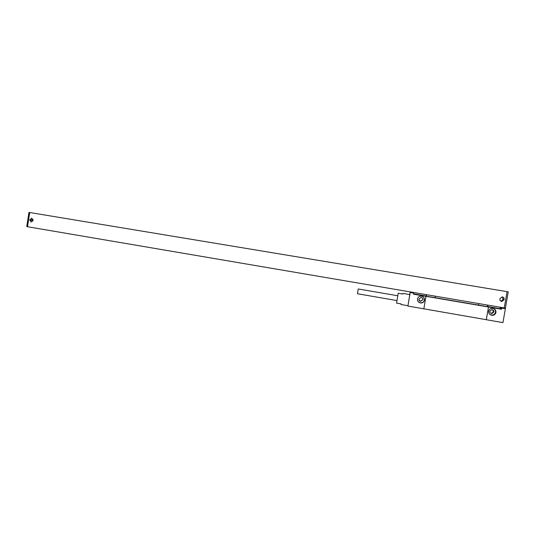 <?xml version="1.0" encoding="UTF-8"?>
<svg xmlns="http://www.w3.org/2000/svg" width="535" height="535" viewBox="0 0 535 535"><rect width="100%" height="100%" fill="white"/><g stroke="black" fill="none" stroke-linecap="round" stroke-linejoin="round"><path stroke-width="0.8" d="M28.95 212.382L26.75 226.599L27.526 226.726L29.719 212.515L508.25 291.849L29.719 212.515M507.073 291.662L504.244 307.913L27.526 226.74M504.244 307.899L505.421 308.1L508.25 291.849M504.023 299.814L501.823 301.459C500.466 301.212 499.817 300.429 499.884 299.118L499.984 298.537L502.238 296.892C503.569 297.159 504.197 297.941 504.124 299.232L504.023 299.814L503.127 299.52L500.82 301.138M33.036 220.106L31.144 222.085L29.793 220.086L31.692 218.113L33.036 220.106M502.218 296.892L503.127 299.52M32.809 221.109L33.023 219.47M488.522 307.016L501.502 309.237L501.71 308.08L505.361 308.702L502.94 322.618L486.315 319.723L488.495 307.003L486.288 319.703L423.84 308.822M488.662 311.209C488.575 313.664 489.813 315.048 492.374 315.356C494.293 315.209 495.484 314.246 495.938 312.453C496.039 310.066 494.848 308.682 492.367 308.307C490.374 308.394 489.144 309.364 488.662 311.209M413.695 293.08L410.218 292.484L407.904 306.053L423.834 308.829L425.974 296.337L413.502 294.21L413.662 292.959L410.198 292.371L410.031 293.347M417.481 298.971C417.374 301.292 418.504 302.643 420.858 303.024C422.797 302.957 424.001 302.007 424.476 300.175C424.583 297.895 423.493 296.55 421.192 296.123C419.199 296.149 417.969 297.099 417.481 298.971M407.904 306.053L409.79 294.598M504.291 308.254L500.238 307.451L504.264 308.401M505.361 308.702L501.262 307.886L501.061 309.043L501.502 309.237M488.495 307.003L425.967 296.33M426.214 296.002L413.568 293.835M501.088 308.889L487.539 306.461M426.408 296.209L487.305 306.602M501.71 308.08L501.262 307.886M413.622 292.805L410.158 292.11L413.595 292.946M500.673 307.638L500.472 308.782M500.238 307.451L500.038 308.595M409.736 294.584L410.158 292.11M410.178 292.217L409.984 293.34M409.797 294.591L402.909 293.414L402.802 294.036L398.227 293.247L396.555 303.098M402.802 294.036L402.909 293.421M396.549 303.104L401.13 303.893M397.779 295.761L358.249 288.967L357.44 293.728L396.957 300.583M491.866 313.584C490.434 313.403 489.746 312.621 489.792 311.243L491.866 309.611C493.27 309.812 493.945 310.594 493.892 311.952L491.866 313.584L491.444 313.356L493.457 311.731L492.548 309.738M491.444 313.356L490.635 313.196M490.247 314.734L491.919 315.102C493.832 314.961 495.009 313.998 495.463 312.219C495.644 310.654 495.042 309.437 493.651 308.568M420.818 301.352C419.5 301.131 418.865 300.369 418.925 299.065L421.005 297.46C422.309 297.694 422.931 298.456 422.871 299.747L420.751 301.192L422.79 299.587L422.63 298.45M420.751 301.192L419.005 300.008M417.588 300.556C418.183 301.941 419.246 302.703 420.784 302.843C422.71 302.777 423.914 301.827 424.382 300.008L424.001 297.801M503.228 298.945L504.124 299.232M32.876 219.959L29.866 219.577M32.802 220.467L29.793 220.086M487.298 306.622L487.566 305.07M478.484 305.137L478.758 303.572M435.075 297.727L435.343 296.183M426.422 296.229L426.683 294.705M501.823 301.459L500.947 301.151M426.188 296.183L426.442 294.665M487.505 306.649L487.773 305.111M407.904 305.712L401.023 304.515M491.919 315.102L492.374 315.356"/></g></svg>

